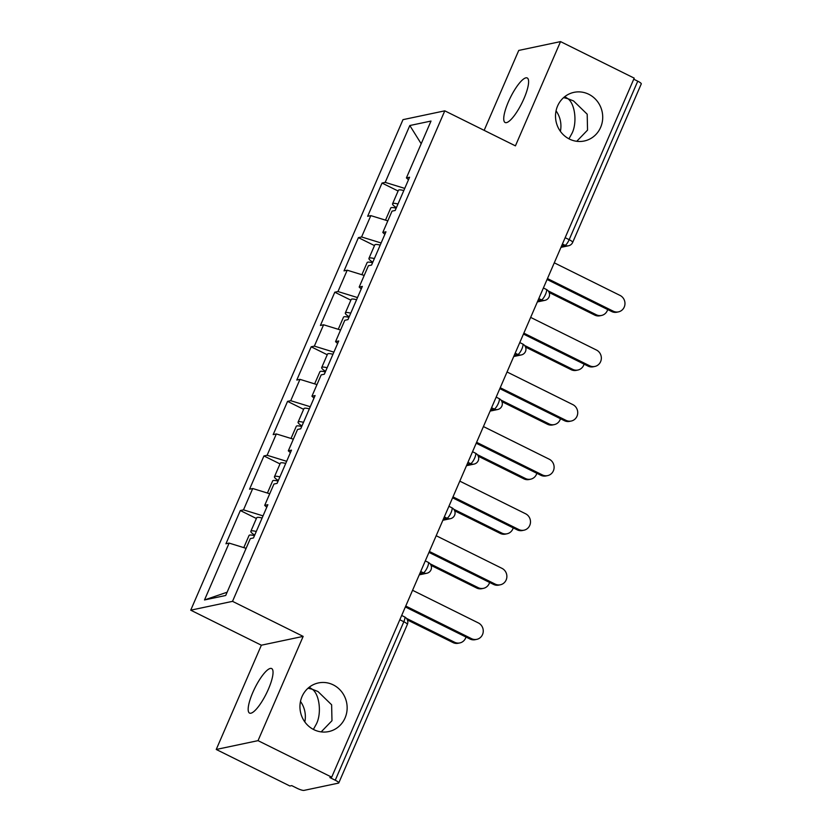<?xml version="1.0" encoding="UTF-8"?>
<svg xmlns="http://www.w3.org/2000/svg" width="832" height="832" viewBox="0 0 832 832"><rect width="100%" height="100%" fill="white"/><g stroke="black" fill="none" stroke-linecap="round" stroke-linejoin="round"><path stroke-width="1.25" d="M576.742 141.305L587.538 130.125L587.194 114.202L573.539 100.942L567.902 98.706C575.13 103.802 577.356 122.886 571.948 133.422L568.942 138.83M560.383 131.342A24.866 23.546 78.1 0 0 556.057 110.854M569.431 139.069A24.866 23.546 78.1 0 0 584.251 141.003A24.866 23.546 78.1 0 0 602.597 119.746A24.866 23.546 78.1 0 0 588.806 94.286A24.866 23.546 78.1 0 0 573.976 92.352A24.866 23.546 78.1 0 0 555.63 113.62A24.866 23.546 78.1 0 0 569.431 139.069M321.173 731.89L331.978 720.71L331.625 704.787L317.97 691.527L312.343 689.281C319.561 694.377 321.786 713.471 316.378 723.996L313.373 729.414M304.814 721.916A24.866 23.546 78.1 0 0 300.487 701.438M313.862 729.654A24.866 23.546 78.1 0 0 328.682 731.588A24.866 23.546 78.1 0 0 347.027 710.33A24.866 23.546 78.1 0 0 333.237 684.871A24.866 23.546 78.1 0 0 318.417 682.937A24.866 23.546 78.1 0 0 300.061 704.205A24.866 23.546 78.1 0 0 313.862 729.654M308.027 688.22L312.343 689.281L309.254 687.201M252.803 692.474A24.866 6.386 116.4 0 1 271.648 668.554A24.866 6.386 116.4 0 1 268.403 689.177A24.866 6.386 116.4 0 1 249.558 713.097A24.866 6.386 116.4 0 1 252.803 692.474M563.597 97.635L567.902 98.706L564.814 96.616M508.373 101.889A24.866 6.386 116.4 0 1 527.218 77.969A24.866 6.386 116.4 0 1 523.973 98.592A24.866 6.386 116.4 0 1 505.128 122.512A24.866 6.386 116.4 0 1 508.373 101.889M216.237 749.466L258.034 740.646L303.16 636.386L261.362 645.206L216.237 749.466L289.9 786.001L291.73 785.616L297.107 788.289A5.824 1.123 -156.6 0 0 303.982 790.4L338.468 783.12A5.824 1.123 -156.6 0 0 338.77 782.933A5.824 1.123 -156.6 0 0 335.254 780.229L329.867 777.566L331.698 777.171L634.202 78.135L560.539 41.6L518.742 50.43L484.151 130.354M261.362 645.206L190.726 610.178L402.99 119.652L444.787 110.833L232.523 601.349L190.726 610.178M227.126 592.207L204.506 599.955L225.711 595.483L250.307 538.626L253.479 537.95L267.862 504.712L264.69 505.388L266.77 507.25M204.506 599.955L229.112 543.098L225.94 543.774L240.323 510.536L256.381 518.502M263.037 515.882L243.495 509.86L240.323 510.536M243.495 509.86L252.73 488.519L249.558 489.185L263.942 455.946L279.999 463.913M286.655 461.302L267.114 455.281L263.942 455.946M267.114 455.281L276.349 433.94L273.177 434.606L287.56 401.367L303.628 409.334M310.274 406.723L290.732 400.702L287.56 401.367M290.732 400.702L299.967 379.361L296.795 380.026L311.178 346.788L327.246 354.754M333.892 352.144L314.35 346.122L311.178 346.788M314.35 346.122L323.586 324.782L320.414 325.447L334.797 292.209L350.865 300.175M357.51 297.565L337.969 291.543L334.797 292.209M337.969 291.543L347.204 270.202L344.032 270.868L358.415 237.63L374.483 245.596M381.129 242.975L361.587 236.964L358.415 237.63M361.587 236.964L370.822 215.623L367.65 216.289L382.034 183.05L398.102 191.017M404.747 188.396L385.206 182.385L382.034 183.05M385.206 182.385L409.812 125.528L431.007 121.056L406.411 177.902L408.481 179.764M264.69 505.388L273.936 484.047L277.098 483.371L291.481 450.133L288.319 450.809L297.554 429.468L300.716 428.792L315.099 395.554L311.938 396.23L321.173 374.889L324.334 374.213L338.718 340.974L335.556 341.65L344.791 320.299L347.953 319.634L362.336 286.395L359.174 287.071L368.41 265.72L371.571 265.054L385.954 231.816L382.793 232.482L392.028 211.141L395.19 210.475L409.573 177.237L406.411 177.902M269.724 493.75L252.73 488.519M293.342 439.171L276.349 433.94M288.319 450.809L290.389 452.67M316.971 384.592L299.967 379.361M311.938 396.23L314.007 398.091M340.59 330.013L323.586 324.782M335.556 341.65L337.626 343.512M364.208 275.434L347.204 270.202M359.174 287.071L361.244 288.922M387.826 220.854L370.822 215.623M382.793 232.482L384.862 234.343M565.157 237.692L569.171 239.678L637.749 81.182L633.745 79.196M637.749 81.182A5.824 1.123 23.4 0 1 641.274 83.886L572.686 242.382A5.824 1.123 23.4 0 0 569.171 239.678A5.824 1.498 116.4 0 1 565.074 245.315L562.422 244.005M421.19 143.749L409.812 125.528M258.034 740.646L331.698 777.171M303.16 636.386L232.523 601.349M444.787 110.833L515.424 145.86L560.539 41.6M246.106 548.34L229.112 543.098M618.478 311.875L616.886 312.208A8.736 8.278 -101.9 0 1 611.676 311.532L613.257 311.189A8.736 8.278 78.1 0 0 624.926 304.398A8.736 8.278 78.1 0 0 620.079 295.443L554.278 262.818M611.676 311.532L547.071 279.479M613.257 311.189L547.466 278.564M601.536 315.453L599.955 315.786A8.736 8.278 -101.9 0 1 594.734 315.099L596.326 314.766A8.736 8.278 78.1 0 0 607.693 309.546M385.497 220.137L390.749 208.01A12.823 2.465 23.4 0 1 396.167 208.218M548.174 290.888L596.326 314.766M396.427 207.615A12.823 2.465 23.4 0 1 392.558 203.809A12.823 2.465 23.4 0 1 397.987 204.017M392.558 203.809L398.393 190.341A12.823 2.465 23.4 0 1 403.811 190.549M549.13 292.479L594.734 315.099M594.859 366.454L593.268 366.787A8.736 8.278 -101.9 0 1 588.058 366.111L589.638 365.768A8.736 8.278 78.1 0 0 601.307 358.977A8.736 8.278 78.1 0 0 596.45 350.033L530.66 317.398M588.058 366.111L523.453 334.058M589.638 365.768L523.848 333.143M571.23 421.034L569.65 421.366A8.736 8.278 -101.9 0 1 564.439 420.69L566.02 420.358A8.736 8.278 78.1 0 0 577.689 413.556A8.736 8.278 78.1 0 0 572.832 404.612L507.042 371.977M564.439 420.69L499.834 388.648M566.02 420.358L500.23 387.722M547.612 475.613L546.031 475.946A8.736 8.278 -101.9 0 1 540.821 475.27L542.402 474.937A8.736 8.278 78.1 0 0 554.07 468.135A8.736 8.278 78.1 0 0 549.214 459.191L483.423 426.556M540.821 475.27L476.216 443.227M542.402 474.937L476.611 442.302M523.994 530.192L522.413 530.525A8.736 8.278 -101.9 0 1 517.202 529.849L518.783 529.516A8.736 8.278 78.1 0 0 530.452 522.714A8.736 8.278 78.1 0 0 525.595 513.77L459.805 481.135M517.202 529.849L452.587 497.806M518.783 529.516L452.993 496.881M500.375 584.771L498.794 585.104A8.736 8.278 -101.9 0 1 493.584 584.428L495.165 584.095A8.736 8.278 78.1 0 0 506.834 577.294A8.736 8.278 78.1 0 0 501.977 568.35L436.186 535.714M493.584 584.428L428.969 552.386M495.165 584.095L429.374 551.46M577.918 370.032L576.337 370.365A8.736 8.278 -101.9 0 1 571.116 369.678L572.707 369.346A8.736 8.278 78.1 0 0 584.074 364.125M361.878 274.716L367.13 262.59A12.823 2.465 23.4 0 1 372.549 262.798M524.555 345.467L572.707 369.346M372.809 262.194A12.823 2.465 23.4 0 1 368.94 258.388A12.823 2.465 23.4 0 1 374.369 258.596M368.94 258.388L374.774 244.92A12.823 2.465 23.4 0 1 380.193 245.128M525.512 347.069L571.116 369.678M554.299 424.611L552.708 424.944A8.736 8.278 -101.9 0 1 547.498 424.268L549.089 423.925A8.736 8.278 78.1 0 0 560.456 418.704M338.26 329.295L343.512 317.169A12.823 2.465 23.4 0 1 348.93 317.377M500.937 400.046L549.089 423.925M349.19 316.774A12.823 2.465 23.4 0 1 345.322 312.967A12.823 2.465 23.4 0 1 350.75 313.175M345.322 312.967L351.156 299.499A12.823 2.465 23.4 0 1 356.574 299.707M501.894 401.648L547.498 424.268M530.681 479.19L529.09 479.523A8.736 8.278 -101.9 0 1 523.879 478.847L525.47 478.504A8.736 8.278 78.1 0 0 536.827 473.294M314.642 383.874L319.894 371.748A12.823 2.465 23.4 0 1 325.312 371.956M477.318 454.626L525.47 478.504M325.572 371.353A12.823 2.465 23.4 0 1 321.703 367.546A12.823 2.465 23.4 0 1 327.132 367.765M321.703 367.546L327.538 354.078A12.823 2.465 23.4 0 1 332.956 354.286M478.275 456.227L523.879 478.847M507.062 533.77L505.471 534.102A8.736 8.278 -101.9 0 1 500.261 533.426L501.852 533.094A8.736 8.278 78.1 0 0 513.209 527.873M291.023 438.464L296.275 426.327A12.823 2.465 23.4 0 1 301.694 426.535M453.7 509.215L501.852 533.094M301.954 425.942A12.823 2.465 23.4 0 1 298.085 422.126A12.823 2.465 23.4 0 1 303.514 422.344M298.085 422.126L303.919 408.658A12.823 2.465 23.4 0 1 309.338 408.866M454.657 510.806L500.261 533.426M483.444 588.349L481.853 588.682A8.736 8.278 -101.9 0 1 476.642 588.006L478.234 587.673A8.736 8.278 78.1 0 0 489.59 582.452M267.405 493.043L272.657 480.906A12.823 2.465 23.4 0 1 278.075 481.114M430.082 563.794L478.234 587.673M278.335 480.522A12.823 2.465 23.4 0 1 274.466 476.705A12.823 2.465 23.4 0 1 279.895 476.923M274.466 476.705L280.301 463.237A12.823 2.465 23.4 0 1 285.719 463.445M431.038 565.386L476.642 588.006M476.757 639.35L475.176 639.683A8.736 8.278 -101.9 0 1 469.966 639.007L471.546 638.674A8.736 8.278 78.1 0 0 483.215 631.873A8.736 8.278 78.1 0 0 478.358 622.929L412.568 590.294M469.966 639.007L405.35 606.965M471.546 638.674L405.756 606.039M459.826 642.928L458.234 643.261A8.736 8.278 -101.9 0 1 453.024 642.585L454.605 642.252A8.736 8.278 78.1 0 0 465.972 637.031M243.786 547.622L249.038 535.486A12.823 2.465 23.4 0 1 254.457 535.694M406.463 618.374L454.605 642.252M254.717 535.101A12.823 2.465 23.4 0 1 250.848 531.284A12.823 2.465 23.4 0 1 256.277 531.502M250.848 531.284L256.682 517.816A12.823 2.465 23.4 0 1 262.101 518.034M407.42 619.965L453.024 642.585M335.254 780.229L403.832 621.743L399.818 619.746M338.77 782.933L407.358 624.437A5.824 1.123 -156.6 0 0 403.832 621.743A5.824 1.498 -63.6 0 0 404.602 616.907L401.679 615.462M561.527 246.064L565.074 245.315A5.824 5.522 -101.9 0 0 568.547 245.762A5.824 5.824 0 0 0 572.686 242.382M537.909 300.643L541.455 299.894A5.824 1.498 116.4 0 0 545.553 294.258A5.824 1.498 -63.6 0 0 546.312 289.422L543.39 287.976M546.312 289.422A5.824 5.824 0 0 1 544.929 300.342A5.824 5.522 -101.9 0 1 541.455 299.894L538.803 298.584M514.29 355.222L517.826 354.474L515.185 353.163M490.672 409.802L494.208 409.053L491.566 407.742M467.054 464.381L470.59 463.632L467.948 462.322M443.435 518.96L446.971 518.211L444.33 516.901M419.817 573.539L423.353 572.79L420.711 571.48M522.694 344.001A5.824 5.824 0 0 1 521.31 354.931A5.824 5.522 -101.9 0 1 517.826 354.474A5.824 1.498 116.4 0 0 521.934 348.837A5.824 1.498 -63.6 0 0 522.694 344.001L519.771 342.555M499.075 398.58A5.824 5.824 0 0 1 497.692 409.51A5.824 5.522 -101.9 0 1 494.208 409.053A5.824 1.498 116.4 0 0 498.316 403.416A5.824 1.498 -63.6 0 0 499.075 398.58L496.153 397.134M475.457 453.17A5.824 5.824 0 0 1 474.074 464.09A5.824 5.522 -101.9 0 1 470.59 463.632A5.824 1.498 116.4 0 0 474.698 457.995A5.824 1.498 -63.6 0 0 475.457 453.17L472.534 451.714M451.838 507.749A5.824 5.824 0 0 1 450.445 518.669A5.824 5.522 -101.9 0 1 446.971 518.211A5.824 1.498 116.4 0 0 451.069 512.574A5.824 1.498 -63.6 0 0 451.838 507.749L448.916 506.293M428.22 562.328A5.824 5.824 0 0 1 426.826 573.248A5.824 5.522 -101.9 0 1 423.353 572.79A5.824 1.498 116.4 0 0 427.45 567.164A5.824 1.498 -63.6 0 0 428.22 562.328L425.298 560.882M568.547 245.762L560.966 247.364M544.929 300.342L537.347 301.943M521.31 354.931L513.729 356.522M497.692 409.51L490.11 411.102M474.074 464.09L466.492 465.691M450.445 518.669L442.874 520.27M426.826 573.248L419.255 574.85M407.358 624.437A5.824 5.824 0 0 0 404.602 616.907"/></g></svg>
